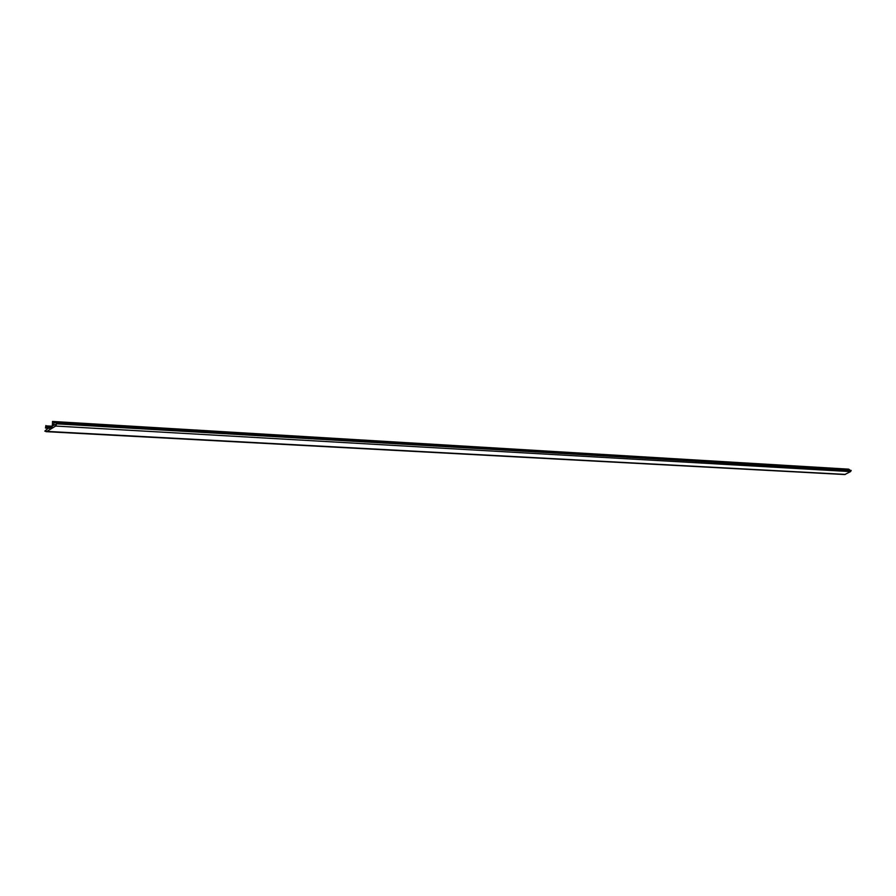 <?xml version="1.0" encoding="UTF-8"?>
<svg xmlns="http://www.w3.org/2000/svg" width="896" height="896" viewBox="0 0 896 896"><rect width="100%" height="100%" fill="white"/><g stroke="black" fill="none" stroke-linecap="round" stroke-linejoin="round"><path stroke-width="1.34" d="M52.438 424.2L52.506 421.456L54.174 422.666L53.234 425.589L56.694 423.842L55.63 426.048L46.917 431.39L44.8 431.133L47.947 428.467L45.472 428.008L45.875 425.533L46.637 427.179L49.09 428.4L52.102 426.653L52.438 424.2M848.59 469.179L849.677 469.806L54.174 422.666M45.92 431.648L844.76 474.544L850.562 471.598L851.2 470.434L56.694 423.842M47.6 428.131L45.472 428.008M848.758 469.19L52.64 421.512M55.138 424.794L53.066 424.67M850.562 471.598L55.63 426.048M845.354 474.41L46.917 431.39M52.394 426.238L46.323 425.891M51.52 427.011L46.29 426.72M50.882 427.403L47.544 427.224L50.882 427.403M49.728 428.109L48.619 428.053M52.506 421.456L848.68 469.157"/></g></svg>
